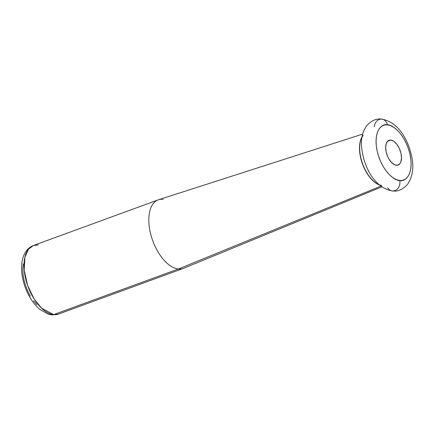 <?xml version="1.0" encoding="UTF-8"?>
<svg xmlns="http://www.w3.org/2000/svg" width="434" height="434" viewBox="0 0 434 434"><rect width="100%" height="100%" fill="white"/><g stroke="black" fill="none" stroke-linecap="round" stroke-linejoin="round"><path stroke-width="0.65" d="M381.448 185.448A27.884 14.653 -110.1 0 1 359.998 143.48M362.645 134.111L158.594 199.738A36.505 19.183 69.9 0 0 151.206 236.031A36.505 19.183 69.9 0 0 178.412 268.999A36.505 19.183 -110.1 0 0 183.289 268.434L58.503 314.059L53.632 314.623L178.412 268.999L53.632 314.623A36.505 19.183 69.9 0 0 58.503 314.059L51.722 314.867L48.038 314.075L39.874 309.426C33.592 304.055 28.715 296.699 25.243 287.362C18.852 270.046 20.414 250.537 33.434 245.492A36.505 19.183 69.9 0 0 26.523 282.013A36.505 19.183 69.9 0 0 53.632 314.623A6.081 5.013 96 0 1 51.646 314.856A6.081 5.013 -84 0 0 53.632 314.623L41.626 308.243L34.14 299.01L27.608 285.404L24.228 270.122L24.901 257.226L28.563 249.105L33.434 245.492L38.306 244.928M381.915 186.821L183.658 268.293A36.505 19.183 69.9 0 1 178.412 268.999L380.938 186.115L178.412 268.999A36.505 19.183 -110.1 0 1 151.309 236.389A36.505 19.183 -110.1 0 1 158.215 199.868A36.505 19.183 -110.1 0 1 163.092 199.304M379.604 185.052A27.89 14.653 -110.1 0 1 362.499 164.047A27.89 14.653 -110.1 0 1 362.016 136.96M392.916 190.976A8.11 6.684 -84 0 0 399.698 180.506C395.141 181.124 381.904 171.587 377.151 150.967C372.849 130.39 382.408 123.234 387.459 124.851A8.11 6.684 -84 0 0 381.589 119.133A8.11 6.684 96 0 1 387.459 124.851L390.784 125.719L394.213 127.629L397.615 130.493L400.864 134.214L403.837 138.647L406.414 143.616L408.497 148.933L410.005 154.395L410.884 159.788L411.096 164.915L410.635 169.564L409.517 173.567L407.792 176.768L405.519 179.047L402.785 180.311L399.698 180.506L396.378 179.638L392.944 177.734L389.542 174.864L386.293 171.148L383.32 166.716L380.743 161.746L378.665 156.43L377.151 150.967L376.278 145.569L376.061 140.448L376.522 135.793L377.64 131.79L379.365 128.589L381.638 126.316L384.372 125.052L387.459 124.851C392.021 124.233 405.253 133.775 410.005 154.395C414.307 174.967 404.748 182.128 399.698 180.506A8.11 6.684 96 0 1 392.916 190.976A8.11 6.684 96 0 1 387.692 187.738M390.812 140.095A13.183 6.928 -110.1 0 1 400.598 151.873A13.183 6.928 -110.1 0 1 398.103 165.061A13.183 6.928 -110.1 0 1 396.345 165.262A13.183 6.928 -110.1 0 1 386.558 153.49A13.183 6.928 -110.1 0 1 389.054 140.301A13.183 6.928 -110.1 0 1 390.812 140.095L387.578 141.278L390.812 140.095L388.18 140.757L386.369 143.236L385.658 147.148L386.151 151.905L387.774 156.777L388.94 159.028L391.75 162.712L394.842 164.871L397.739 165.175L400.007 163.575L400.788 162.126L401.499 158.209L401.005 153.457L399.383 148.58L396.877 144.332L393.866 141.354L390.812 140.095M23.311 263.932L22.828 268.787L23.051 274.136L23.968 279.767L25.541 285.464L27.716 291.013L30.402 296.2M33.505 300.822L36.895 304.706M374.303 126.826A8.11 6.684 96 0 1 381.589 119.133M381.66 185.573A27.89 14.653 -110.1 0 1 365.021 169.835A27.89 14.653 -110.1 0 1 359.922 142.981M363.171 135.462A27.884 14.653 69.9 0 0 373.782 181.309M158.215 199.868L33.434 245.492M392.374 190.949C373.999 187.672 363.616 166.255 361.609 147.484C360.817 138.804 362.526 131.524 366.73 125.648C371.52 120.473 376.549 118.308 381.822 119.155C398.727 122.111 408.573 140.356 411.996 157.873C413.911 168.414 412.403 177.273 407.466 184.445C402.633 189.647 397.598 191.812 392.374 190.949"/></g></svg>
